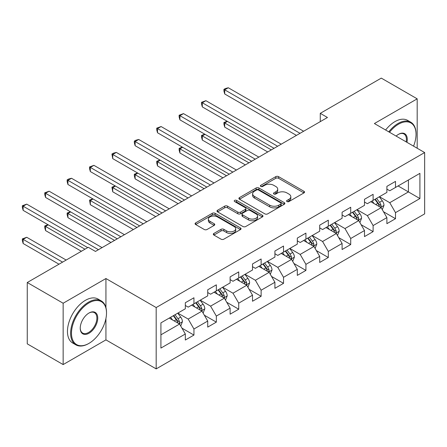 <?xml version="1.0" encoding="UTF-8"?>
<svg xmlns="http://www.w3.org/2000/svg" width="447" height="447" viewBox="0 0 447 447"><rect width="100%" height="100%" fill="white"/><g stroke="black" fill="none" stroke-linecap="round" stroke-linejoin="round"><path stroke-width="0.67" d="M287.013 201.558A1.397 0.805 0 0 0 288.986 201.558L303.954 192.914A1.995 1.151 0 0 0 304.541 192.098A1.995 1.151 0 0 0 303.954 191.288L278.593 176.643A1.995 1.151 0 0 0 275.771 176.643L260.802 185.287A1.397 0.805 0 0 0 260.389 185.857A1.397 0.805 0 0 0 260.802 186.427A1.397 0.805 0 0 0 262.775 186.427L264.708 185.309A6.375 3.682 0 0 1 273.732 185.309L275.844 186.528A6.375 3.682 0 0 1 277.71 189.131A6.375 3.682 0 0 1 275.844 191.735L273.905 192.853A1.397 0.805 0 0 0 273.497 193.422A1.397 0.805 0 0 0 273.905 193.992A1.397 0.805 0 0 0 275.877 193.992L277.816 192.875A6.375 3.682 0 0 1 286.834 192.875L288.946 194.093A6.375 3.682 0 0 1 290.818 196.697A6.375 3.682 0 0 1 288.946 199.301L287.013 200.418A1.397 0.805 0 0 0 286.6 200.988A1.397 0.805 0 0 0 287.013 201.558L287.013 200.418M213.906 233.429A1.995 1.151 0 0 0 213.325 234.245A1.995 1.151 0 0 0 213.906 235.061L221.025 239.167A1.995 1.151 0 0 0 223.846 239.167L240.475 229.568A1.995 1.151 0 0 0 241.056 228.752A1.995 1.151 0 0 0 240.475 227.936L215.108 213.297A1.995 1.151 0 0 0 212.286 213.297L195.657 222.897A1.995 1.151 0 0 0 195.076 223.707A1.995 1.151 0 0 0 195.657 224.523L204.257 229.484A1.995 1.151 0 0 0 207.073 229.484L214.191 225.377A1.995 1.151 0 0 0 214.772 224.562A1.995 1.151 0 0 0 214.191 223.751L209.928 221.287A5.33 3.079 0 0 1 208.369 219.114A5.33 3.079 0 0 1 211.66 216.27A5.33 3.079 0 0 1 217.465 216.935L234.167 226.579A5.33 3.079 0 0 1 235.725 228.752A5.33 3.079 0 0 1 232.434 231.596A5.33 3.079 0 0 1 226.629 230.931L223.846 229.322A1.995 1.151 0 0 0 221.025 229.322L213.906 233.429L213.906 235.061M105.933 278.537L63.15 303.239L27.261 282.515L27.261 343.855L63.15 364.573L105.933 339.876L156.182 368.887L156.182 307.547L105.933 278.537L105.933 307.653M417.185 148.236L417.185 98.837L374.402 123.54L424.65 152.55L156.182 307.547M417.185 98.837L381.291 78.113L320.276 113.342L320.276 121.634M27.261 282.515L88.277 247.286L95.451 251.432L327.455 117.488L320.276 113.342M264.853 213.862A1.995 1.151 0 0 0 267.669 213.862L284.298 204.262A1.995 1.151 0 0 0 284.884 203.452A1.995 1.151 0 0 0 284.298 202.636L258.93 187.991A1.995 1.151 0 0 0 256.114 187.991L239.486 197.591A1.995 1.151 0 0 0 238.905 198.407A1.995 1.151 0 0 0 239.486 199.217L264.853 213.862M235.183 201.86A1.397 0.805 0 0 1 236.597 202.055L236.597 200.401L262.383 215.286A1.995 1.151 0 0 1 262.97 216.102A1.995 1.151 0 0 1 262.383 216.912L245.755 226.517A1.995 1.151 0 0 1 242.939 226.517L217.572 211.872L217.572 210.246A1.995 1.151 0 0 0 216.991 211.057A1.995 1.151 0 0 0 217.572 211.872M217.572 210.246L224.69 206.134A1.995 1.151 0 0 1 227.506 206.134L237.793 212.074A1.995 1.151 0 0 0 240.615 212.074L245.336 209.347A1.995 1.151 0 0 0 245.917 208.537A1.995 1.151 0 0 0 245.336 207.721L234.625 201.536A1.397 0.805 0 0 1 234.217 200.971A1.397 0.805 0 0 1 235.077 200.222A1.397 0.805 0 0 1 236.597 200.401M156.182 368.887L424.65 213.884L424.65 152.55M181.951 328.143L193.942 335.066L193.942 329.014L207.721 321.058L207.721 327.109L216.337 322.136L216.337 316.085L230.116 308.128L230.116 314.18L238.732 309.207L238.732 303.155L252.516 295.199L252.516 301.25L261.126 296.277L261.126 290.226L274.911 282.269L274.911 288.321L283.527 283.342L283.527 277.296L297.305 269.334L297.305 275.386L305.921 270.413L305.921 264.361L319.706 256.405L319.706 262.456L328.316 257.483L328.316 251.432L342.1 243.475L342.1 249.527L350.716 244.554L350.716 238.502L364.495 230.546L364.495 236.597L373.111 231.624L373.111 225.573L386.89 217.616L386.89 223.668L395.506 218.695L395.506 212.643L419.912 198.552L419.912 173.352L408.429 179.985L408.429 191.919L419.912 198.552M193.942 335.066L185.326 340.038L185.326 333.987L160.92 348.079L160.92 322.879L185.326 308.793L185.326 302.742L193.942 297.769L193.942 303.815L207.721 295.858L207.721 289.807L216.337 284.834L216.337 290.885L230.116 282.929L230.116 276.877L238.732 271.905L238.732 277.956L252.516 269.999L252.516 263.948L261.126 258.975L261.126 265.026L274.911 257.07L274.911 251.018L283.527 246.046L283.527 252.097L297.305 244.14L297.305 238.089L305.921 233.116L305.921 239.167L319.706 231.211L319.706 225.159L328.316 220.187L328.316 226.238L342.1 218.276L342.1 212.224L350.716 207.252L350.716 213.303L364.495 205.346L364.495 199.295L373.111 194.322L373.111 200.373L386.89 192.417L386.89 186.365L395.506 181.393L395.506 187.444L419.912 173.352M191.64 305.145L201.977 311.112L188.198 319.069L177.861 313.101M185.326 305.474L188.198 307.134L193.942 303.815M188.198 319.069L193.942 329.014M201.977 311.112L207.721 321.058M214.04 292.215L224.377 298.183L210.593 306.139L200.256 300.172M207.721 292.545L210.593 294.204L216.337 290.885M210.593 306.139L216.337 316.085M224.377 298.183L230.116 308.128M236.435 279.286L246.772 285.253L232.988 293.21L222.651 287.242M230.116 279.615L232.988 281.275L238.732 277.956M232.988 293.21L238.732 303.155M246.772 285.253L252.516 295.199M258.83 266.351L269.167 272.318L255.388 280.28L245.051 274.307M252.516 266.686L255.388 268.34L261.126 265.026M255.388 280.28L261.126 290.226M269.167 272.318L274.911 282.269M281.23 253.421L291.567 259.389L277.783 267.345L267.446 261.378M274.911 253.756L277.783 255.41L283.527 252.097M277.783 267.345L283.527 277.296M291.567 259.389L297.305 269.334M303.625 240.492L313.962 246.459L300.177 254.416L289.84 248.448M297.305 240.821L300.177 242.481L305.921 239.167M300.177 254.416L305.921 264.361M313.962 246.459L319.706 256.405M326.019 227.562L336.356 233.53L322.572 241.486L312.235 235.519M319.706 227.892L322.572 229.551L328.316 226.238M322.572 241.486L328.316 251.432M336.356 233.53L342.1 243.475M348.414 214.633L358.751 220.6L344.972 228.557L334.635 222.589M342.1 214.962L344.972 216.622L350.716 213.303M344.972 228.557L350.716 238.502M358.751 220.6L364.495 230.546M370.814 201.703L381.151 207.671L367.367 215.627L357.03 209.66M364.495 202.033L367.367 203.692L373.111 200.373M367.367 215.627L373.111 225.573M381.151 207.671L386.89 217.616M398.093 185.952L408.429 191.919L389.762 202.698L379.425 196.725M386.89 189.103L389.762 190.757L395.506 187.444M389.762 202.698L395.506 212.643M63.15 303.239L63.15 364.573M160.92 334.82L179.582 324.041L169.245 318.074M179.582 324.041L185.326 333.987M383.52 211.772L395.506 218.695M361.12 224.701L373.111 231.624M338.725 237.631L350.716 244.554M316.331 250.56L328.316 257.483M293.936 263.495L305.921 270.413M271.536 276.425L283.527 283.342M249.141 289.354L261.126 296.277M226.746 302.284L238.732 309.207M204.346 315.213L216.337 322.136M105.933 339.876L105.933 318.487M287.566 201.753L288.946 200.96A6.375 3.682 0 0 0 290.818 198.356L290.818 196.697M277.71 189.131L277.71 190.791A6.375 3.682 0 0 1 275.844 193.395L274.464 194.188M303.932 192.931L278.593 178.303A1.995 1.151 0 0 0 275.771 178.303L261.355 186.623M284.27 204.279L258.93 189.651A1.995 1.151 0 0 0 256.114 189.651L239.514 199.233M280.777 204.022A1.397 0.805 0 0 0 281.185 203.452A1.397 0.805 0 0 0 280.777 202.882L258.511 190.025A1.397 0.805 0 0 0 256.539 190.025L254.494 191.204A6.375 3.682 0 0 0 252.628 193.808A6.375 3.682 0 0 0 254.494 196.412L269.714 205.201A6.375 3.682 0 0 0 278.732 205.201L280.777 204.022L280.777 205.676A1.397 0.805 0 0 0 281.185 205.106L281.185 203.452M252.628 193.808L252.628 195.468A6.375 3.682 0 0 0 254.494 198.071L254.494 196.412M280.777 205.676L278.732 206.855A6.375 3.682 0 0 1 269.714 206.855L254.494 198.071M217.6 211.884L224.69 207.794L224.69 206.134M245.917 208.537L245.917 210.191A1.995 1.151 0 0 1 245.336 211.006L240.615 213.733A1.995 1.151 0 0 1 237.793 213.733L227.506 207.794A1.995 1.151 0 0 0 224.69 207.794M236.597 202.055L262.361 216.929M248.471 218.237A5.33 3.079 0 0 0 254.282 218.907A5.33 3.079 0 0 0 257.573 216.063A5.33 3.079 0 0 0 256.008 213.884L250.124 210.487A1.995 1.151 0 0 0 247.308 210.487L242.587 213.213A1.995 1.151 0 0 0 242 214.029A1.995 1.151 0 0 0 242.587 214.839L248.471 218.237L248.471 219.896A5.33 3.079 0 0 0 254.282 220.561A5.33 3.079 0 0 0 257.573 217.717L257.573 216.063M242 214.029L242 215.683A1.995 1.151 0 0 0 242.587 216.499L242.587 214.839M248.471 219.896L242.587 216.499M235.725 228.752L235.725 230.412A5.33 3.079 0 0 1 232.434 233.256A5.33 3.079 0 0 1 226.629 232.585L223.846 230.982A1.995 1.151 0 0 0 221.025 230.982L213.934 235.072M208.369 219.114L208.369 220.768A5.33 3.079 0 0 0 209.928 222.947L209.928 221.287M214.163 225.394L209.928 222.947M240.447 229.579L215.108 214.951A1.995 1.151 0 0 0 212.286 214.951L195.685 224.539M382.286 209.632L383.99 205.329A5.381 3.107 -120 0 0 382.274 200.748L379.313 196.792M374.145 203.625L372.133 200.938M227.434 121.411L224.707 122.981L224.707 127.127L267.731 151.969M380.319 207.19L380.967 206.497L381.084 205.559A5.381 3.107 -120 0 0 379.548 202.323L376.586 198.367M375.234 199.15L378.525 203.536A2.743 1.581 60 0 1 379.022 204.368L381.084 205.559M374.86 199.362L377.827 203.318A5.381 3.107 60 0 1 379.363 206.553M224.707 127.127L223.919 124.188L223.919 122.528L271.323 149.896M223.919 122.528L227.121 121.226M300.032 133.318L224.707 89.83L228.294 87.757L303.625 131.245M296.445 135.391L224.707 93.971L224.707 89.83L223.919 89.372L225.349 88.545L228.294 87.757M224.707 93.971L223.919 91.032L223.919 89.372M413.548 146.141A24.769 14.298 120 0 0 416.034 134.312A24.769 14.298 120 0 0 398.523 124.199A24.769 14.298 120 0 0 389.521 132.267M388.778 131.837A25.378 14.65 -60 0 1 398.093 123.456A25.378 14.65 -60 0 1 410.782 122.199A25.378 14.65 -60 0 1 416.034 133.815L416.034 134.312M396.126 136.084A12.387 7.152 -60 0 1 398.523 134.312L398.523 134.312A12.387 7.152 -60 0 1 406.943 142.325M385.621 130.016A25.378 14.65 -60 0 1 394.93 121.634A25.378 14.65 -60 0 1 407.619 120.377L410.782 122.199M406.161 141.872A11.778 6.8 120 0 0 403.976 133.977A11.778 6.8 120 0 0 398.305 134.441M88.562 343.603L88.992 343.352A24.769 14.298 120 0 0 88.992 343.352A24.769 14.298 120 0 0 106.509 313.017A24.769 14.298 120 0 0 88.992 302.904A24.769 14.298 120 0 0 71.481 333.244A24.769 14.298 120 0 0 88.992 343.357L88.562 343.603A25.378 14.65 -60 0 1 75.873 344.861A25.378 14.65 -60 0 1 71.984 324.522A25.378 14.65 -60 0 1 88.562 302.161A25.378 14.65 -60 0 1 101.251 300.904A25.378 14.65 -60 0 1 106.509 312.52L106.509 313.017M88.992 333.244A12.387 7.152 -60 0 1 80.236 328.187A12.387 7.152 -60 0 1 88.992 313.017L88.992 313.017A12.387 7.152 -60 0 1 97.753 318.074A12.387 7.152 -60 0 1 88.992 333.244M80.236 327.93A11.778 6.8 120 0 0 82.673 333.082A11.778 6.8 120 0 0 88.562 332.495A11.778 6.8 120 0 0 96.256 322.119A11.778 6.8 120 0 0 94.451 312.682A11.778 6.8 120 0 0 88.774 313.146M75.873 344.861L72.716 343.039A25.378 14.65 -60 0 1 68.827 322.7A25.378 14.65 -60 0 1 85.405 300.334A25.378 14.65 -60 0 1 98.094 299.077L101.251 300.904M359.885 222.561L361.595 218.259A5.381 3.107 -120 0 0 359.88 213.677L356.913 209.727M351.75 216.555L349.738 213.867M205.039 134.34L202.312 135.916L202.312 140.056L245.336 164.898M357.918 220.12L358.572 219.427L358.69 218.488A5.381 3.107 -120 0 0 357.153 215.253L354.186 211.297M352.839 212.079L356.125 216.465A2.743 1.581 60 0 1 356.622 217.298L358.69 218.488M352.465 212.291L355.426 216.247A5.381 3.107 60 0 1 356.969 219.488M202.312 140.056L201.519 137.117L201.519 135.458L248.923 162.825M201.519 135.458L204.72 134.156M337.491 235.496L339.2 231.194A5.381 3.107 -120 0 0 337.479 226.612L334.518 222.656M329.355 229.484L327.338 226.797M182.644 147.27L179.912 148.845L179.912 152.986L222.941 177.828M335.524 233.049L336.178 232.362L336.295 231.423A5.381 3.107 -120 0 0 334.753 228.182L331.791 224.232M330.445 225.009L333.73 229.395A2.743 1.581 60 0 1 334.227 230.227L336.295 231.423M330.07 225.227L333.032 229.177A5.381 3.107 60 0 1 334.574 232.418M179.912 152.986L179.124 150.047L179.124 148.387L226.528 175.755M179.124 148.387L182.326 147.085M277.637 146.247L202.312 102.76L205.899 100.687L281.23 144.174M274.05 148.32L202.312 106.9L202.312 102.76L201.519 102.302L205.899 100.687M202.312 106.9L201.519 103.961L201.519 102.302M255.243 159.177L179.912 115.689L183.505 113.616L258.83 157.109M251.655 161.25L179.912 119.835L179.912 115.689L179.124 115.231L183.505 113.616M179.912 119.835L179.124 116.89L179.124 115.231M315.096 248.426L316.8 244.123A5.381 3.107 -120 0 0 315.085 239.542L312.123 235.586M306.955 242.414L304.943 239.732M160.244 160.199L157.517 161.775L157.517 165.921L200.541 190.757M313.129 245.979L313.783 245.291L313.9 244.353A5.381 3.107 -120 0 0 312.358 241.117L309.397 237.161M308.044 237.938L311.336 242.324A2.743 1.581 60 0 1 311.833 243.157L313.9 244.353M307.67 238.156L310.637 242.112A5.381 3.107 60 0 1 312.174 245.347M157.517 165.921L156.729 162.976L156.729 161.317L204.134 188.69M156.729 161.317L159.931 160.015M292.701 261.355L294.405 257.053A5.381 3.107 -120 0 0 292.69 252.471L289.729 248.515M284.56 255.349L282.549 252.661M137.849 173.129L135.123 174.704L135.123 178.85L178.146 203.692M290.734 258.908L291.383 258.221L291.5 257.282A5.381 3.107 -120 0 0 289.963 254.047L286.996 250.091M285.65 250.868L288.941 255.259A2.743 1.581 60 0 1 289.438 256.092L291.5 257.282M285.275 251.085L288.237 255.041A5.381 3.107 60 0 1 289.779 258.277M135.123 178.85L134.329 175.906L134.329 174.246L181.733 201.619M134.329 174.246L137.531 172.95M270.301 274.285L272.011 269.982A5.381 3.107 -120 0 0 270.295 265.401L267.328 261.445M262.165 268.278L260.154 265.591M115.455 186.058L112.722 187.634L112.722 191.78L155.752 216.622M268.334 271.837L268.988 271.15L269.105 270.212A5.381 3.107 -120 0 0 267.563 266.976L264.602 263.02M263.255 263.797L266.541 268.189A2.743 1.581 60 0 1 267.038 269.021L269.105 270.212M262.881 264.015L265.842 267.971A5.381 3.107 60 0 1 267.384 271.206M112.722 191.78L111.934 187.181L159.339 214.549M111.934 187.181L115.136 185.879M232.848 172.112L157.517 128.619L161.104 126.546L236.435 170.039M229.255 174.185L157.517 132.765L157.517 128.619L156.729 128.16L161.104 126.546M157.517 132.765L156.729 129.82L156.729 128.16M210.448 185.041L135.123 141.548L138.71 139.475L214.04 182.968M206.86 187.114L135.123 145.694L135.123 141.548L134.329 141.096L135.765 140.263L138.71 139.475M135.123 145.694L134.329 142.749L134.329 141.096M188.053 197.971L112.722 154.478L116.315 152.41L191.64 195.898M184.466 200.044L112.722 158.624L112.722 154.478L111.934 154.025L113.37 153.192L116.315 152.41M112.722 158.624L111.934 154.025M165.658 210.9L90.328 167.413L93.92 165.34L169.245 208.827M162.065 212.973L90.328 171.553L90.328 167.413L89.54 166.954L93.92 165.34M90.328 171.553L89.54 168.614L89.54 166.954M143.263 223.83L67.933 180.342L71.52 178.269L146.851 221.757M139.671 225.903L67.933 184.482L67.933 180.342L67.145 179.884L68.575 179.057L71.52 178.269M67.933 184.482L67.145 181.543L67.145 179.884M120.863 236.759L45.538 193.272L49.125 191.199L124.456 234.692M117.276 238.832L45.538 197.418L45.538 193.272L44.745 192.813L49.125 191.199M45.538 197.418L44.745 194.473L44.745 192.813M247.906 287.214L249.616 282.912A5.381 3.107 -120 0 0 247.895 278.33L244.934 274.374M239.771 281.208L237.754 278.52M93.054 198.988L90.328 200.563L90.328 204.709L133.357 229.551M245.939 284.773L246.593 284.08L246.71 283.141A5.381 3.107 -120 0 0 245.168 279.906L242.207 275.95M240.86 276.727L244.146 281.118A2.743 1.581 60 0 1 244.643 281.951L246.71 283.141M240.486 276.944L243.447 280.9A5.381 3.107 60 0 1 244.984 284.136M90.328 204.709L89.54 200.111L136.944 227.478M89.54 200.111L92.741 198.809M225.512 300.144L227.216 295.841A5.381 3.107 -120 0 0 225.5 291.26L222.539 287.309M217.371 294.137L215.359 291.45M70.66 211.923L67.933 213.498L67.933 217.639L110.957 242.481M223.545 297.702L224.193 297.009L224.316 296.07A5.381 3.107 -120 0 0 222.774 292.835L219.812 288.879M218.46 289.662L221.751 294.048A2.743 1.581 60 0 1 222.248 294.88L224.316 296.07M218.086 289.874L221.053 293.83A5.381 3.107 60 0 1 222.589 297.065M67.933 217.639L67.145 214.7L67.145 213.04L114.549 240.408M67.145 213.04L70.347 211.738M203.111 313.079L204.821 308.776A5.381 3.107 -120 0 0 203.106 304.195L200.139 300.239M194.976 307.067L192.964 304.379M48.265 224.852L45.538 226.428L45.538 230.568L81.382 251.264M201.144 310.631L201.798 309.944L201.915 309.006A5.381 3.107 -120 0 0 200.379 305.765L197.412 301.814M196.065 302.591L199.351 306.977A2.743 1.581 60 0 1 199.854 307.81L201.915 309.006M195.691 302.809L198.652 306.759A5.381 3.107 60 0 1 200.195 310M45.538 230.568L44.745 227.629L44.745 225.97L84.975 249.197M44.745 225.97L47.946 224.668M180.717 326.008L182.426 321.706A5.381 3.107 -120 0 0 180.711 317.124L177.744 313.168M172.581 319.996L170.564 317.314M66.167 260.053L26.731 237.284L23.138 239.357L23.138 243.503L58.987 264.199M178.75 323.561L179.403 322.874L179.521 321.935A5.381 3.107 -120 0 0 177.979 318.7L175.017 314.744M173.671 315.521L176.956 319.907A2.743 1.581 60 0 1 177.453 320.739L179.521 321.935M173.296 315.738L176.258 319.694A5.381 3.107 60 0 1 177.8 322.93M23.138 243.503L22.35 240.559L22.35 238.899L62.574 262.126M22.35 238.899L26.731 237.284M98.469 249.694L23.138 206.201L26.731 204.128L102.056 247.621M87.701 247.621L23.138 210.347L23.138 206.201L22.35 205.743L26.731 204.128M23.138 210.347L22.35 207.402L22.35 205.743M288.946 200.96L288.946 199.301M273.905 193.992L273.905 192.853M275.844 193.395L275.844 191.735M260.802 186.427L260.802 185.287M275.771 178.303L275.771 176.643M278.593 178.303L278.593 176.643M303.954 192.914L303.954 191.288M239.486 199.217L239.486 197.591M256.114 189.651L256.114 187.991M258.93 189.651L258.93 187.991M284.298 204.262L284.298 202.636M269.714 206.855L269.714 205.201M278.732 206.855L278.732 205.201M227.506 207.794L227.506 206.134M237.793 213.733L237.793 212.074M240.615 213.733L240.615 212.074M245.336 211.006L245.336 209.347M262.383 216.912L262.383 215.286M221.025 230.982L221.025 229.322M223.846 230.982L223.846 229.322M226.629 232.585L226.629 230.931M214.191 225.377L214.191 223.751M195.657 224.523L195.657 222.897M212.286 214.951L212.286 213.297M215.108 214.951L215.108 213.297M240.475 229.568L240.475 227.936M380.62 207.363L383.956 205.436M379.548 202.323L382.274 200.748M375.72 204.536L377.827 203.318M358.22 220.293L361.562 218.365M357.153 215.253L359.88 213.677M353.326 217.465L355.426 216.247M335.826 233.222L339.161 231.295M334.753 228.182L337.479 226.612M330.925 230.395L333.032 229.177M313.431 246.152L316.767 244.224M312.358 241.117L315.085 239.542M308.531 243.324L310.637 242.112M291.036 259.081L294.372 257.159M289.963 254.047L292.69 252.471M286.136 256.254L288.237 255.041M268.636 272.016L271.977 270.089M267.563 266.976L270.295 265.401M263.741 269.183L265.842 267.971M246.241 284.946L249.577 283.018M245.168 279.906L247.895 278.33M241.341 282.118L243.447 280.9M223.846 297.875L227.182 295.948M222.774 292.835L225.5 291.26M218.946 295.048L221.053 293.83M201.446 310.805L204.787 308.877M200.379 305.765L203.106 304.195M196.551 307.977L198.652 306.759M179.051 323.734L182.387 321.806M177.979 318.7L180.711 317.124M174.151 320.907L176.258 319.694"/></g></svg>
